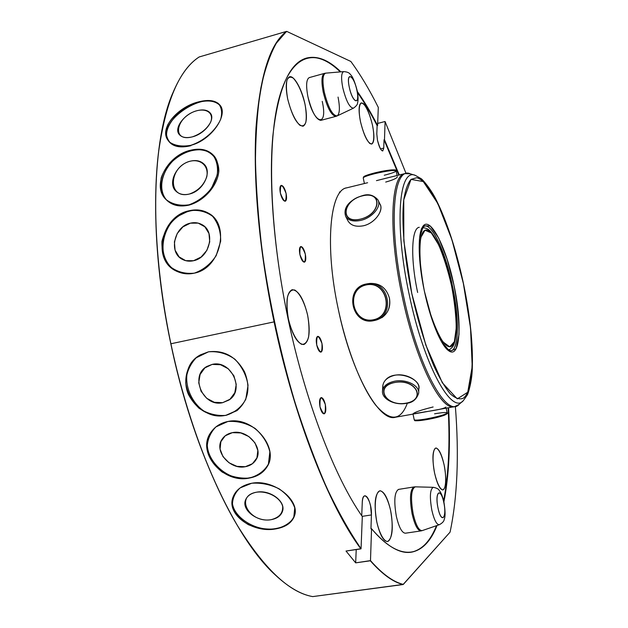 <?xml version="1.0" encoding="UTF-8"?>
<svg xmlns="http://www.w3.org/2000/svg" width="628" height="628" viewBox="0 0 628 628"><rect width="100%" height="100%" fill="white"/><g stroke="black" fill="none" stroke-linecap="round" stroke-linejoin="round"><path stroke-width="0.94" d="M380.49 148.922L383.747 148.098C382.523 153.185 380.435 150.587 377.483 140.295L376.8 133.952L377.13 125.663L377.593 125.537C371.038 112.71 364.287 101.367 357.348 91.5C364.287 101.367 371.038 112.71 377.593 125.537L378.299 107.396L377.593 125.537L377.13 125.663C370.787 113.252 364.256 102.231 357.536 92.591C364.256 102.231 370.787 113.252 377.13 125.663L376.8 133.952L377.483 140.295C379.131 147.054 380.89 150.61 382.742 150.971L383.747 148.098L384.03 139.816L383.747 148.098L380.49 148.922M384.485 139.699L384.03 139.816L398.835 175.094L384.03 139.816L384.485 139.699L385.09 121.573L406.026 173.391L385.09 121.573L384.485 139.699L399.282 174.984L384.485 139.699M377.671 123.426L384.98 121.526L377.671 123.426M361.736 515.714L362.254 502.628C362.482 498.483 363.337 496.206 364.821 495.79C367.097 495.939 369.013 499.315 370.567 505.933L371.423 514.944L370.952 528.823L371.548 528.737C386.777 546.407 400.138 554.21 411.638 552.138C422.409 549.971 430.879 541.093 437.033 525.503C424.669 556.84 401.088 563.999 371.548 528.737L370.489 560.616L355.668 562.853L356.225 549.563L355.668 562.853L346.02 551.039L361.053 548.715L362.309 516.538L361.053 548.715C349.702 532.206 338.327 512.024 326.921 488.168C315.672 462.373 305.059 433.901 295.082 402.744C280.606 353.8 269.71 303.795 262.386 252.715C258.406 219.769 256.098 188.847 255.455 159.936C255.753 132.649 257.559 108.652 260.856 87.928C264.906 69.308 270.064 54.401 276.328 43.199L286.533 31.4C270.189 43.371 260.016 75.446 256.02 127.61C252.951 179.726 259.152 250.721 274.083 321.881C294.179 418.444 329.284 506.521 360.888 548.888L361.053 548.715C329.472 506.364 294.399 418.334 274.31 321.834C259.372 250.635 253.17 179.608 256.255 127.508C260.267 75.352 270.456 43.332 286.815 31.431L286.533 31.4C270.189 43.371 260.016 75.446 256.02 127.61C252.951 179.726 259.152 250.721 274.083 321.881C294.179 418.444 329.284 506.521 360.888 548.888L346.02 551.039L355.668 562.853L370.332 560.788C382.224 574.228 393.136 582.14 403.074 584.542L450.072 532.136C457.412 497.392 459.178 455.496 455.379 406.449C459.178 455.496 457.412 497.392 450.072 532.136L403.325 584.401C393.364 582.03 382.421 574.102 370.489 560.616L371.548 528.737L370.952 528.823L371.423 514.944L362.183 516.357L371.423 514.944C372.161 500.618 362.67 487.548 362.254 502.628L361.736 515.714M199.155 56.975L286.533 31.4L199.155 56.975C179.074 69.896 165.47 102.168 158.342 153.789C152.306 205.285 156.435 274.664 170.902 343.767L170.824 343.783C191.862 445.582 234.268 535.676 272.544 572.351L274.522 574.267C235.728 538.612 192.231 447.419 170.824 343.783C148.867 241.081 151.827 141.276 172.669 93.289L170.942 97.67C151.584 146.834 149.55 244.166 170.824 343.783L170.902 343.767C191.956 445.637 234.385 535.786 272.678 572.477C286.972 586.411 300.317 594.457 312.713 596.6L403.325 584.401C393.364 582.03 382.421 574.102 370.489 560.616L370.332 560.788C382.224 574.228 393.136 582.14 403.074 584.542L312.713 596.6C289.013 592.494 263.454 568.057 236.042 523.305C209.689 478.253 185.472 412.839 170.902 343.767L274.083 321.881L170.902 343.767C149.613 244.08 151.646 146.685 171.012 97.497C178.705 77.597 188.078 64.087 199.155 56.975M350.832 61.45L286.815 31.431L350.832 61.45C360.339 74.41 369.5 89.725 378.299 107.396C369.5 89.725 360.339 74.41 350.832 61.45M349.286 87.198C352.661 103.204 360.236 105.834 356.869 90.204C353.658 74.653 345.918 71.2 349.286 87.198C352.559 103.345 360.417 106.069 356.869 90.204C353.768 74.528 345.73 70.94 349.286 87.198M343.814 71.6L343.783 71.6C341.279 72.597 340.949 77.982 342.778 87.763C346.177 101.218 349.749 108.008 353.493 108.149L337.212 115.882C339.772 113.754 340.054 107.49 338.052 97.073M357.128 90.432C354.757 81.546 352.504 76.231 350.377 74.504C349.49 72.848 347.292 71.875 343.783 71.6C341.279 72.597 340.949 77.982 342.778 87.763C346.177 101.218 349.749 108.008 353.493 108.149C356.296 106.093 357.654 104.35 357.575 102.913C358.353 100.221 358.211 96.068 357.136 90.463M343.783 71.6L325.736 73.146C322.635 74.332 322.148 80.659 324.284 92.128C328.303 107.906 332.612 115.827 337.212 115.882C332.612 115.827 328.303 107.906 324.284 92.128C322.148 80.659 322.635 74.332 325.736 73.146L325.775 73.146M324.488 73.374L324.417 73.39C321.583 75.046 321.198 81.381 323.271 92.387C327.117 107.639 331.349 115.631 335.964 116.345C331.349 115.631 327.117 107.639 323.271 92.387C321.198 81.381 321.583 75.046 324.417 73.39L325.736 73.146M322.235 101.367C328.358 128.277 313.6 124.525 307.901 96.579C305.836 85.51 306.307 79.175 309.329 77.582L309.259 77.605C306.299 79.293 305.852 85.612 307.901 96.579C311.755 111.76 316.072 119.689 320.861 120.356L335.901 116.361M438.03 508.115C441.413 524.145 447.144 518.014 443.792 502.447C440.558 486.763 434.655 492.069 438.03 508.115C441.351 524.459 447.293 518.084 443.792 502.447C440.628 486.472 434.498 491.975 438.03 508.115M443.933 502.117C442.591 496.363 441.005 492.446 439.184 490.366C438.689 489.047 436.743 488.035 433.351 487.312L433.351 487.312C430.023 489.039 429.521 496.67 431.836 510.203C434.152 520.047 436.672 524.882 439.396 524.686L422.267 530.589C418.907 530.872 415.862 525.236 413.13 513.688C415.862 525.236 418.907 530.872 422.267 530.589M415.328 486.841L433.351 487.312C430.023 489.039 429.521 496.67 431.836 510.203C434.152 520.047 436.672 524.882 439.396 524.686C442.489 522.983 444.098 521.177 444.231 519.285C445.44 516.711 445.346 510.996 443.941 502.149M415.304 486.841C411.175 488.851 410.453 497.8 413.13 513.688C410.453 497.8 411.175 488.851 415.304 486.841L413.97 486.935C410.1 489.55 409.48 498.522 412.101 513.861C414.7 524.961 417.659 530.644 420.964 530.919C417.659 530.644 414.7 524.961 412.101 513.861C409.48 498.522 410.1 489.55 413.97 486.935L398.521 489.4C394.478 492.03 393.748 500.987 396.331 516.263C398.937 527.308 401.951 532.96 405.382 533.211L420.901 530.927M360.378 219.148C381.11 214.281 382.695 190.716 362.442 195.858C342.386 200.481 339.803 223.968 360.378 219.148C381.329 214.666 382.97 190.206 362.442 195.858C342.189 200.097 339.512 224.471 360.378 219.148M377.97 199.94C373.715 195.065 368.573 193.628 362.544 195.622C352.661 198.55 342.174 206.062 345.73 216.495C348.359 220.569 353.336 221.872 360.645 220.42C372.145 217.994 381.824 206.439 377.97 199.94C381.824 206.439 372.145 217.994 360.645 220.42C353.336 221.872 348.359 220.569 345.73 216.495L348.077 221.064C350.911 225.531 355.998 227.108 363.353 225.79C374.79 223.372 383.786 210.521 380.183 204.547L378.127 200.269M378.731 202.711C385.364 207.617 376.305 223.019 363.353 225.79C355.77 227.124 350.628 225.436 347.904 220.726L348.077 221.064M397.108 175.518L396.135 170.894C394.251 169.913 387.193 170.824 374.971 173.618C367.521 175.518 363.604 176.955 363.235 177.928L363.235 177.928C363.604 176.955 367.521 175.518 374.971 173.618C387.193 170.824 394.251 169.913 396.135 170.894C395.695 171.899 391.731 173.344 384.257 175.236M364.059 177.143C363.408 176.319 367.05 174.882 374.987 172.833C391.362 168.853 398.191 169.654 396.127 170.84M375.034 172.826C387.594 169.984 394.266 169.199 395.051 170.471M376.455 180.644L388.85 177.536L376.455 180.644M397.367 176.727C397.014 178.211 393.12 179.993 385.702 182.073M434.568 413.813C442.175 412.51 446.375 412.204 447.175 412.894C445.833 414.472 438.996 416.458 426.679 418.852C419.096 420.14 414.935 420.438 414.213 419.747L414.205 419.7M427.016 419.567C418.79 420.933 414.888 421.113 415.328 420.101M446.304 413.703C446.296 415.077 439.883 417.031 427.064 419.551M414.213 419.747C415.964 420.108 409.88 421.938 427.04 419.567C433.799 418.358 439.545 416.929 444.286 415.289C447.167 413.938 448.133 413.138 447.175 412.894C445.833 414.472 438.996 416.458 426.679 418.852C419.096 420.14 414.935 420.438 414.213 419.747L413.02 414.095M445.943 407.054C444.577 408.443 437.661 410.029 425.195 411.811L412.981 413.891C414.378 412.274 421.098 409.966 433.124 406.968M406.143 403.152C426.75 399.644 415.744 378.535 394.808 382.491C374.045 386.432 385.914 407.062 406.143 403.152C427.205 399.997 415.783 378.095 394.808 382.491C373.566 386.094 385.898 407.494 406.143 403.152M418.68 393.128C419.645 385.537 406.08 378.762 394.541 381.227C387.303 382.852 383.292 386.063 382.499 390.859C381.447 398.984 394.886 405.664 406.34 403.325C412.47 402.831 416.584 399.432 418.68 393.128C419.645 385.537 406.08 378.762 394.541 381.227C387.303 382.852 383.292 386.063 382.499 390.859L382.476 391.299M418.695 392.681L418.852 388.041C419.794 381.039 406.34 372.812 394.855 375.254C387.641 377.02 383.622 380.521 382.813 385.757L382.782 386.228M373.479 319.754C394.761 315.562 387.295 280.151 366.148 284.947C345.086 289.359 352.441 324.268 373.479 319.754C395.161 316.174 387.413 279.429 366.148 284.947C344.686 288.754 352.324 324.974 373.479 319.754M373.935 320.602L376.525 319.958C386.534 316.551 390.836 309.306 389.446 298.221C386.495 288.009 379.987 283.071 369.923 283.424L366.218 283.997C343.657 288.017 351.68 326.081 373.927 320.602L374.327 320.516C395.907 316.543 389.297 279.978 367.678 283.746L366.218 283.997C343.602 288.024 351.625 326.089 373.935 320.602L374.327 320.516C395.907 316.543 389.297 279.978 367.678 283.746L367.113 283.825M434.576 473.041C437.127 483.984 439.914 489.62 442.936 489.95C446.273 487.446 446.673 479.109 444.129 464.932C441.61 454.044 438.823 448.408 435.754 448.031C432.449 450.378 432.048 458.715 434.576 473.041M376.808 522.009C379.822 534.773 383.41 541.281 387.562 541.532C392.563 538.22 393.568 527.818 390.577 510.336C387.609 497.643 384.014 491.135 379.783 490.821C374.845 493.906 373.848 504.3 376.808 522.009M288.417 319.024C292.593 335.737 297.743 344.238 303.874 344.521C309.306 341.483 310.554 331.702 307.626 315.185C303.56 298.614 298.386 290.12 292.114 289.704C286.761 292.562 285.528 302.335 288.417 319.024M287.648 98.784C292.161 116.384 297.319 125.529 303.112 126.212C306.747 124.132 307.375 116.8 305.004 104.217C302.029 89.443 294.045 75.054 289.508 76.804C285.913 78.798 285.293 86.122 287.648 98.784M360.472 121.589C363.997 135.844 367.749 143.341 371.745 144.055C374.335 142.407 374.594 136.174 372.522 125.357C369.076 111.234 365.315 103.746 361.233 102.89C358.666 104.468 358.415 110.701 360.472 121.589M427.77 305.357C432.606 321.348 437.653 333.515 442.928 341.875L449.703 346.797L454.358 341.734L456.25 328.044C456.061 315.397 454.476 301.22 451.501 285.52C447.858 269.954 443.556 256.35 438.603 244.716L431.326 232.964L425.015 230.225L420.815 237.47C419.386 247.251 419.7 260.424 421.765 276.995C417.212 247.118 420.399 226.677 427.998 230.382C435.565 233.797 445.817 258.461 451.54 285.701C457.294 312.862 457.875 339.403 452.333 345.486C446.869 351.845 435.699 334.441 427.77 305.357M448.156 350.251L449.742 349.458L447.591 349.867L449.742 349.458C453.11 346.789 454.703 345.761 456.195 332.51C456.886 319.495 455.355 303.889 451.603 285.685C447.599 267.159 442.583 252.04 436.562 240.32C429.678 228.749 427.927 228.773 423.814 227.768L421.843 228.278L423.814 227.768L422.204 227.697M419.276 227.305C411.473 227.933 410.28 258.391 417.636 292.46M447.835 350.079L451.053 350.738C459.154 349.404 459.358 317.815 452.38 285.536C445.652 252.825 432.457 223.639 424.504 226.111L421.985 227.98C429.207 217.414 444.875 248.68 452.38 285.536C460.371 322.14 458.683 356.775 447.835 350.079M421.71 228.372L421.255 229.141M453.95 285.206C446.029 246.097 429.167 213.551 422.228 227.493C417.565 235.531 418.279 262.661 424.355 291.031C430.337 319.856 440.88 345.345 448.447 350.565C460.253 359.946 462.412 323.805 453.95 285.206M424.355 291.031L432.095 319.731L441.288 341.326L449.868 351.445L456.132 348.673L459.013 334.394C459.107 320.107 457.42 303.709 453.95 285.206L447.065 259.105L438.682 238.043L430.251 225.994L423.366 225.821L419.567 238.365C418.97 252.801 420.572 270.362 424.355 291.031M411.787 293.512L425.831 345.094L442.332 382.782L457.294 398.89L467.742 392.233L472.217 366.54L470.529 327.957L463.346 283.354L451.885 239.606L437.81 203.488L423.296 181.563L410.987 179.396L403.749 199.853L403.828 240.744L411.787 293.512C418.02 321.575 425.439 345.84 434.034 366.305C439.639 378.315 445.032 387.468 450.221 393.748C455.151 398.254 459.484 399.761 463.213 398.262C475.624 389.674 474.635 336.529 463.346 283.354C452.191 230.154 431.569 180.935 416.686 177.732L410.987 179.396C407.745 183.266 405.327 190.088 403.749 199.853C401.371 221.653 404.251 256.797 411.787 293.512M410.39 173.846C393.301 165.627 387.861 223.568 403.349 295.27C387.861 223.568 393.301 165.627 410.39 173.846L415.414 175.416C398.961 167.495 393.991 224.141 409.095 294.069C423.68 364.986 451.611 415.344 463.378 400.57L467.161 395.2C468.103 394.227 471.926 381.502 472.256 369.35C473.174 344.913 470.231 316.245 463.417 283.338C456.226 249.944 447.175 222.163 436.256 199.987C430.894 188.871 422.244 179.051 421.027 178.619L415.414 175.416C398.961 167.495 393.991 224.141 409.095 294.069C423.68 364.986 451.611 415.344 463.378 400.57L459.437 404.04C447.207 419.355 418.303 367.992 403.349 295.27C418.303 367.992 447.207 419.355 459.437 404.04M458.809 404.589L454.523 406.661C441.044 411.599 415.516 360.982 402.03 295.553C388.135 231.073 390.844 175.243 404.864 173.618L404.864 173.618C390.844 175.243 388.135 231.073 402.03 295.553C415.516 360.982 441.044 411.599 454.523 406.661L395.444 417.243C379.351 422.589 351.429 373.362 338.249 309.062C346.884 350.039 361.799 387.531 375.646 405.076C390.161 421.796 400.735 421.145 407.368 403.113M346.876 187.811C330.077 189.444 324.433 245.203 338.249 309.062C324.55 245.736 329.959 190.19 346.515 187.898L346.876 187.811M286.117 193.573C282.09 183.298 280.159 183.125 280.347 193.039C284.413 203.323 286.344 203.503 286.117 193.573C284.782 188.282 283.142 185.543 281.211 185.378C279.845 186.116 279.554 188.675 280.347 193.039C281.689 198.354 283.33 201.086 285.245 201.243C286.619 200.489 286.91 197.938 286.117 193.573M305.326 254.214C301.44 244.355 299.627 244.441 299.894 254.489C303.819 264.341 305.632 264.255 305.326 254.214C304.093 249.238 302.578 246.678 300.781 246.537C299.383 247.306 299.085 249.96 299.894 254.489C301.142 259.474 302.657 262.033 304.431 262.166C305.844 261.381 306.142 258.728 305.326 254.214M321.968 343.508C318.129 333.978 316.379 334.473 316.724 344.968C320.594 354.482 322.345 353.996 321.968 343.508C320.822 338.837 319.409 336.451 317.729 336.341C316.206 337.197 315.868 340.07 316.724 344.968C317.87 349.647 319.283 352.033 320.955 352.135C322.486 351.264 322.823 348.391 321.968 343.508M325.328 404.558C321.418 395.091 319.644 395.86 320.005 406.881C323.954 416.34 325.728 415.563 325.328 404.558C324.221 400.005 322.831 397.681 321.167 397.595C319.495 398.529 319.11 401.63 320.005 406.881C321.12 411.45 322.502 413.774 324.166 413.852C325.838 412.894 326.222 409.801 325.328 404.558M398.584 489.393C394.486 491.92 393.732 500.877 396.331 516.263M444.129 464.932C441.806 455.269 439.192 449.632 436.279 448.023C432.833 447.843 431.938 459.908 434.576 473.041C437.01 483.042 439.694 488.686 442.614 489.966C445.998 489.62 446.673 477.523 444.129 464.932M390.577 510.336C388.041 499.417 384.022 491.708 380.301 490.782C375.466 491.08 373.668 506.16 376.808 522.009C379.469 533.408 383.677 541.116 387.39 541.556C392.147 540.48 393.583 525.408 390.577 510.336M307.626 315.185C304.768 302.963 299.744 293.072 294.767 290.042C291.604 289.43 289.21 291.596 287.585 296.526C286.666 302.884 286.941 310.381 288.417 319.024C291.439 331.851 296.754 341.868 301.754 344.364C304.863 344.56 307.139 342.111 308.591 337.016C309.376 330.697 309.055 323.42 307.626 315.185M305.004 104.217C302.092 92.3 298.214 83.642 293.386 78.241C290.529 76.365 288.378 77.056 286.918 80.321C286.085 85.031 286.329 91.186 287.648 98.784C290.756 111.258 294.752 120.027 299.65 125.098C302.461 126.652 304.533 125.71 305.852 122.256C306.574 117.514 306.283 111.501 305.004 104.217M372.522 125.357C370.143 115.411 367.207 108.283 363.73 103.973C359.53 100.197 357.874 108.628 360.472 121.589C362.976 131.919 365.983 139.118 369.5 143.192C373.644 146.489 375.034 137.807 372.522 125.357M305.679 58.318C316.559 55.484 328.091 60.013 340.266 71.898C328.358 60.28 317.061 55.688 306.37 58.114M411.002 552.224C421.804 550.097 430.298 541.258 436.484 525.691C430.313 541.21 421.851 550.05 411.089 552.208L411.002 552.224M443.643 500.806C448.62 474.58 450.111 443.58 448.117 407.808C450.111 443.58 448.62 474.58 443.643 500.806M340.855 71.851C328.656 59.895 317.109 55.335 306.221 58.161C289.17 63.145 278.039 89.16 272.827 136.19C268.611 183.337 273.847 251.004 288.134 319.071C305.349 401.677 334.952 477.806 362.309 516.538C334.952 477.806 305.349 401.677 288.134 319.071C268.941 227.909 266.916 140.397 279.617 96.312C292.42 52.069 316.724 48.521 340.855 71.851M381.863 317.697C388.285 313.011 390.812 306.519 389.446 298.221M418.287 390.255C424.214 379.744 395.397 367.977 385.521 380.058M382.844 385.427L383.08 388.622M194.358 273.141C203.346 269.93 210.623 264.098 216.197 255.62L220.664 241.278C220.844 231.544 218.175 223.246 212.672 216.37C205.968 211.393 198.118 209.524 189.107 210.773L176.547 216.903C169.23 223.489 164.363 231.654 161.946 241.38C161.537 250.886 164.206 259.246 169.937 266.468C176.97 271.916 185.111 274.138 194.358 273.141C220.978 268.282 230.091 224.353 208.637 213.285C202.742 209.893 196.226 209.061 189.107 210.773C161.317 216.001 151.23 260.463 176.751 271.272C182.395 273.887 188.259 274.514 194.358 273.141M190.724 145.343C203.927 141.002 215.396 130.789 220.577 119.571C222.54 112.687 221.7 107.231 218.049 103.22C213.01 100.645 206.353 100.237 198.071 101.995C185.229 106.148 173.407 114.665 167.645 125.003C165.352 131.676 166.082 137.438 169.835 142.297C175.141 145.814 182.104 146.826 190.724 145.343C211.157 140.35 228.074 115.458 220.389 105.669C216.275 100.378 208.841 99.153 198.071 101.995C177.748 107.035 158.696 128.614 168.1 140.374C172.661 146.081 180.205 147.737 190.724 145.343M188.918 204.83C197.851 201.572 205.387 196.014 211.534 188.157L217.186 175.196C218.301 166.624 216.589 159.528 212.036 153.907C206.188 149.998 198.935 148.797 190.268 150.312C177.08 154.621 165.761 164.905 161.223 177.771C159.826 186.108 161.482 193.408 166.208 199.673C172.378 204.343 179.946 206.062 188.918 204.83C211.589 199.892 226.08 167.197 213.041 154.888C207.562 149.456 199.971 147.933 190.268 150.312C167.268 155.391 150.673 186.249 166.538 199.987C172.339 205.207 179.804 206.816 188.918 204.83M443.894 501.913C449.051 475.475 450.606 444.082 448.573 407.729C450.606 444.082 449.051 475.475 443.894 501.913M245.336 466.706C250.077 465.819 253.626 463.519 255.973 459.806C264.043 448.094 247.66 429.112 232.36 432.653C227.964 433.524 224.604 435.62 222.281 438.941C213.457 450.621 229.793 470.144 245.336 466.706L252.448 463.7L256.923 457.906L257.833 450.464L254.976 442.842L248.9 436.578L240.814 432.935L232.36 432.653L225.24 435.777L220.868 441.657L220.067 449.091L222.987 456.627L229.016 462.781L236.976 466.376L245.336 466.706M189.436 194.021C203.205 191.069 212.492 171.939 204.084 164.175C200.615 160.799 195.999 159.81 190.245 161.192C176.429 164.269 167.213 183.588 176.068 191.289C179.467 194.382 183.926 195.292 189.436 194.021C198.016 190.928 203.802 185.174 206.777 176.751C208.967 166.161 200.905 158.727 190.245 161.192C168.532 166.64 167.307 199.649 189.436 194.021M220.875 106.477C216.354 101.022 208.826 99.64 198.291 102.333C178.517 107.317 160.792 129.635 168.343 140.696C155.21 121.557 208.418 86.97 220.875 106.477M190.951 145.68C180.212 148.239 172.747 146.685 168.547 141.017L168.853 141.457M213.63 155.556C207.813 149.888 200.112 148.224 190.512 150.571C167.982 155.681 152.612 186.932 166.632 200.081C158.28 190.606 160.839 173.744 172.182 161.561C181.869 152.761 192.152 148.891 203.032 149.943C212.719 152.447 218.74 160.336 218.858 170.957C217.665 185.582 204.477 200.772 189.161 205.073C179.812 207.185 172.339 205.56 166.734 200.191M193.542 260.722C209.736 257.755 215.812 231.599 202.035 224.675C198.487 222.681 194.602 222.179 190.378 223.168C173.948 226.363 168.265 253.123 182.787 259.56C186.1 261.201 189.687 261.586 193.542 260.722L201.141 257.017L206.918 250.289L209.721 241.882L208.975 233.49L204.861 226.802L198.22 223.128L190.378 223.168L182.889 226.889L177.198 233.538L174.403 241.835L175.071 250.156L179.082 256.876L185.668 260.659L193.542 260.722M208.669 213.308L209.203 213.638C195.928 205.466 176.217 212.5 167.503 228.207C158.57 243.79 162.801 264.247 176.751 271.265M209.179 213.622C203.166 210.113 196.556 209.21 189.35 210.922C161.938 216.346 152.722 261.115 177.245 271.516M225.876 415.383L236.882 410.681C248.288 400.766 250.839 387.837 244.551 371.902C236.104 356.602 224.078 349.906 208.472 351.829L200.442 354.844C187.364 362.097 182.198 379.94 188.384 394.313C196.815 410.115 209.312 417.141 225.876 415.383C234.731 412.635 241.372 407.274 245.791 399.306L248.029 385.333C246.506 375.52 242.141 366.815 234.927 359.232C226.755 353.486 217.932 351.021 208.472 351.829L196.234 357.764C189.774 364.515 186.265 372.891 185.707 382.907C187.215 392.602 191.666 401.056 199.068 408.271C207.452 413.711 216.385 416.081 225.876 415.383M226.064 415.234L237.674 410.084L226.064 415.234C193.926 422.966 171.059 370.967 199.885 355.165C171.059 370.967 193.926 422.966 226.064 415.234M249.402 478.049C257.456 476.574 263.375 472.766 267.151 466.643C279.601 448.156 253.013 415.705 227.862 421.498C220.813 422.903 215.271 426.373 211.236 431.907C195.489 452.191 223.285 484 249.402 478.049C258.092 475.655 264.427 471.008 268.407 464.1L269.867 451.862C267.771 443.156 262.849 435.337 255.094 428.422C246.459 423.123 237.384 420.815 227.862 421.498L215.914 426.907C209.885 433.085 206.95 440.691 207.099 449.711C209.297 458.369 214.329 465.819 222.202 472.068C230.916 476.723 239.982 478.717 249.402 478.049M249.552 477.79C257.629 476.299 263.611 472.358 267.504 465.976L267.693 465.646C263.823 472.217 257.778 476.267 249.552 477.79C224.172 483.285 197.216 451.893 210.992 432.268C197.216 451.893 224.172 483.285 249.552 477.79M271.006 519.701C277.066 518.61 280.889 515.824 282.474 511.341C286.164 501.576 270.056 489.495 256.664 492.179C250.839 493.286 247.11 495.955 245.477 500.186C241.435 510.093 257.566 522.284 271.006 519.701C279.17 517.645 283.063 513.202 282.671 506.364C280.457 497.611 267.811 490.68 256.664 492.179C234.283 495.877 249.12 523.391 271.006 519.701M275.637 528.58C285.779 526.79 292.169 522.127 294.807 514.591C292.169 522.127 285.779 526.79 275.637 528.58C253.861 532.693 227.501 513.461 233.082 497.007C227.501 513.461 253.861 532.693 275.637 528.58M275.535 528.941C285.748 527.167 292.075 522.731 294.54 515.635C300.176 500.359 273.824 478.889 251.718 483.246C242.11 485.201 235.9 489.793 233.074 497.023C225.837 514.858 253.225 533.266 275.535 528.941C283.997 526.923 290.073 523.171 293.763 517.684L294.752 507.903C292.35 500.885 287.153 494.534 279.146 488.843C270.315 484.471 261.17 482.61 251.718 483.246L240.108 487.917C234.448 493.184 231.928 499.543 232.541 506.984C235.155 514.01 240.477 519.937 248.515 524.749C257.292 528.25 266.296 529.647 275.535 528.941M222.626 402.681L229.95 399.282L234.809 392.751L236.23 384.367L233.906 375.811L228.294 368.785L220.514 364.719L212.146 364.413L204.854 367.898L200.081 374.476L198.738 382.813L201.078 391.283L206.628 398.231L214.305 402.297L222.626 402.681L228.945 400.036C245.383 389.957 231.08 359.499 212.146 364.413L206.965 366.414C189.366 375.748 203.142 407.454 222.626 402.681M192.451 136.833C200.897 133.85 206.981 128.921 210.71 122.052C213.92 113.511 207.146 108.134 196.87 110.724C175.895 116.306 170.934 142.627 192.451 136.833C204.791 133.85 215.545 119.775 210.537 113.409C207.884 109.994 203.331 109.099 196.87 110.724C184.601 113.778 173.838 127.829 179.051 134.259C181.665 137.508 186.131 138.372 192.451 136.833M339.395 192.058L340.447 192.003M337.118 115.921L335.964 116.345M324.417 73.39L309.259 77.605M422.173 530.621L420.964 530.919M364.413 183.517L363.235 177.928L363.636 176.837C363.989 176.633 363.651 175.824 375.01 172.826M447.175 412.894L446.178 408.153M382.499 390.859L382.813 385.757M387.115 177.959L404.864 173.618L410.217 173.791M367.631 182.732L346.515 187.898M411.638 552.138L411.089 552.208M255.973 459.806L256.42 458.99M220.397 105.685L220.664 106.108M213.041 154.888L213.528 155.438M267.151 466.643L267.504 465.976M282.474 511.341L282.639 510.729M294.54 515.635L294.783 514.677M228.945 400.036L229.746 399.447"/></g></svg>
